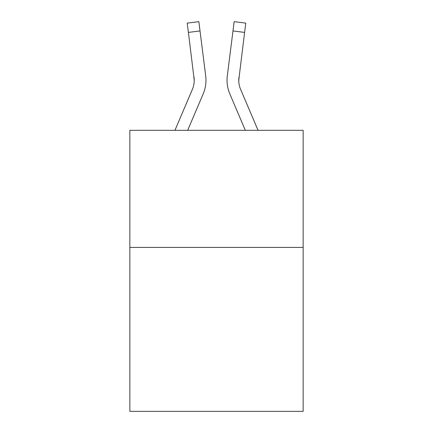 <?xml version="1.0" encoding="UTF-8"?>
<svg xmlns="http://www.w3.org/2000/svg" width="433" height="433" viewBox="0 0 433 433"><rect width="100%" height="100%" fill="white"/><g stroke="black" fill="none" stroke-linecap="round" stroke-linejoin="round"><path stroke-width="0.65" d="M303.154 247.416L303.154 411.35L129.846 411.35L129.846 130.317L303.154 130.317L303.154 247.416L129.846 247.416M203.153 93.961L187.673 130.317L203.153 93.961A35.127 35.127 -36.9 0 0 205.686 75.797L200.019 30.943L188.398 32.41L187.224 23.117L198.844 21.65L200.019 30.943M174.948 130.317L192.382 89.371A23.42 23.42 -28.4 0 0 194.249 80.246L188.398 32.41M205.919 81.902L205.962 80.473M205.507 74.389L205.686 75.797L205.507 74.389M258.052 130.317L240.618 89.371A23.42 23.42 28.4 0 1 238.751 80.24L244.602 32.41L232.981 30.943L234.156 21.65L245.776 23.117L234.156 21.65L245.776 23.117L234.156 21.65L245.776 23.117L234.156 21.65L245.776 23.117L234.156 21.65L245.776 23.117L234.156 21.65L245.776 23.117L234.156 21.65L245.776 23.117L234.156 21.65L245.776 23.117L234.156 21.65L245.776 23.117L244.602 32.41M229.847 93.961L245.327 130.317L229.847 93.961A35.127 35.127 36.9 0 1 227.314 75.797L232.981 30.943M238.778 81.344L238.935 77.263A23.42 23.42 36.9 0 0 240.618 89.371A23.42 23.42 36.9 0 1 238.751 80.24L238.935 77.263M192.382 89.371A23.42 23.42 -36.9 0 0 194.249 80.24A23.42 23.42 -36.9 0 1 192.382 89.371A23.42 23.42 -36.9 0 0 194.249 80.24A23.42 23.42 -36.9 0 1 192.382 89.371A23.42 23.42 -36.9 0 0 194.249 80.24A23.42 23.42 -36.9 0 1 192.382 89.371A23.42 23.42 -36.9 0 0 194.249 80.24A23.42 23.42 -36.9 0 1 192.382 89.371A23.42 23.42 -36.9 0 0 194.249 80.24A23.42 23.42 -36.9 0 1 192.382 89.371A23.42 23.42 -36.9 0 0 194.249 80.24A23.42 23.42 -36.9 0 1 192.382 89.371A23.42 23.42 -36.9 0 0 194.249 80.24A23.42 23.42 -36.9 0 1 192.382 89.371A23.42 23.42 -36.9 0 0 194.249 80.24A23.42 23.42 -36.9 0 1 192.382 89.371A23.42 23.42 -36.9 0 0 194.249 80.24A23.42 23.42 -36.9 0 1 192.382 89.371A23.42 23.42 -36.9 0 0 194.249 80.24A23.42 23.42 -36.9 0 1 192.382 89.371A23.42 23.42 -36.9 0 0 194.249 80.24A23.42 23.42 -36.9 0 1 192.382 89.371A23.42 23.42 -36.9 0 0 194.249 80.24A23.42 23.42 -36.9 0 1 192.382 89.371A23.42 23.42 -36.9 0 0 194.249 80.24A23.42 23.42 -36.9 0 1 192.382 89.371A23.42 23.42 -36.9 0 0 194.249 80.24A23.42 23.42 -36.9 0 1 192.382 89.371A23.42 23.42 -36.9 0 0 194.249 80.24A23.42 23.42 -36.9 0 1 192.382 89.371A23.42 23.42 -36.9 0 0 194.249 80.24A23.42 23.42 -36.9 0 1 192.382 89.371A23.42 23.42 -36.9 0 0 194.249 80.24A23.42 23.42 -36.9 0 1 192.382 89.371A23.42 23.42 -36.9 0 0 194.249 80.24A23.42 23.42 -36.9 0 1 192.382 89.371A23.42 23.42 -36.9 0 0 194.249 80.24A23.42 23.42 -36.9 0 1 192.382 89.371A23.42 23.42 -36.9 0 0 194.249 80.24A23.42 23.42 -36.9 0 1 192.382 89.371A23.42 23.42 -36.9 0 0 194.249 80.24A23.42 23.42 -36.9 0 1 192.382 89.371A23.42 23.42 -36.9 0 0 194.249 80.24A23.42 23.42 -36.9 0 1 192.382 89.371A23.42 23.42 -36.9 0 0 194.249 80.24A23.42 23.42 -36.9 0 1 192.382 89.371A23.42 23.42 -36.9 0 0 194.249 80.24A23.42 23.42 -36.9 0 1 192.382 89.371A23.42 23.42 -36.9 0 0 194.249 80.24A23.42 23.42 -36.9 0 1 192.382 89.371A23.42 23.42 -36.9 0 0 194.249 80.24A23.42 23.42 -36.9 0 1 192.382 89.371A23.42 23.42 -36.9 0 0 194.249 80.24A23.42 23.42 -36.9 0 1 192.382 89.371A23.42 23.42 -36.9 0 0 194.249 80.24A23.42 23.42 -36.9 0 1 192.382 89.371A23.42 23.42 -36.9 0 0 194.249 80.24A23.42 23.42 -36.9 0 1 192.382 89.371A23.42 23.42 -36.9 0 0 194.249 80.24A23.42 23.42 -36.9 0 1 192.382 89.371A23.42 23.42 -36.9 0 0 194.065 77.263L194.249 80.24M240.618 89.371A23.42 23.42 36.9 0 1 238.751 80.24A23.42 23.42 36.9 0 0 240.618 89.371A23.42 23.42 36.9 0 1 238.751 80.24A23.42 23.42 36.9 0 0 240.618 89.371A23.42 23.42 36.9 0 1 238.751 80.24A23.42 23.42 36.9 0 0 240.618 89.371A23.42 23.42 36.9 0 1 238.751 80.24A23.42 23.42 36.9 0 0 240.618 89.371A23.42 23.42 36.9 0 1 238.751 80.24A23.42 23.42 36.9 0 0 240.618 89.371A23.42 23.42 36.9 0 1 238.751 80.24A23.42 23.42 36.9 0 0 240.618 89.371A23.42 23.42 36.9 0 1 238.751 80.24A23.42 23.42 36.9 0 0 240.618 89.371A23.42 23.42 36.9 0 1 238.751 80.24A23.42 23.42 36.9 0 0 240.618 89.371A23.42 23.42 36.9 0 1 238.751 80.24A23.42 23.42 36.9 0 0 240.618 89.371A23.42 23.42 36.9 0 1 238.751 80.24A23.42 23.42 36.9 0 0 240.618 89.371A23.42 23.42 36.9 0 1 238.751 80.24A23.42 23.42 36.9 0 0 240.618 89.371A23.42 23.42 36.9 0 1 238.751 80.24A23.42 23.42 36.9 0 0 240.618 89.371A23.42 23.42 36.9 0 1 238.751 80.24A23.42 23.42 36.9 0 0 240.618 89.371A23.42 23.42 36.9 0 1 238.751 80.24A23.42 23.42 36.9 0 0 240.618 89.371A23.42 23.42 36.9 0 1 238.751 80.24A23.42 23.42 36.9 0 0 240.618 89.371A23.42 23.42 36.9 0 1 238.751 80.24A23.42 23.42 36.9 0 0 240.618 89.371A23.42 23.42 36.9 0 1 238.751 80.24A23.42 23.42 36.9 0 0 240.618 89.371A23.42 23.42 36.9 0 1 238.751 80.24A23.42 23.42 36.9 0 0 240.618 89.371A23.42 23.42 36.9 0 1 238.751 80.24A23.42 23.42 36.9 0 0 240.618 89.371A23.42 23.42 36.9 0 1 238.751 80.24A23.42 23.42 36.9 0 0 240.618 89.371A23.42 23.42 36.9 0 1 238.751 80.24A23.42 23.42 36.9 0 0 240.618 89.371A23.42 23.42 36.9 0 1 238.751 80.24A23.42 23.42 36.9 0 0 240.618 89.371A23.42 23.42 36.9 0 1 238.751 80.24A23.42 23.42 36.9 0 0 240.618 89.371A23.42 23.42 36.9 0 1 238.751 80.24A23.42 23.42 36.9 0 0 240.618 89.371A23.42 23.42 36.9 0 1 238.751 80.24A23.42 23.42 36.9 0 0 240.618 89.371A23.42 23.42 36.9 0 1 238.751 80.24A23.42 23.42 36.9 0 0 240.618 89.371A23.42 23.42 36.9 0 1 238.751 80.24A23.42 23.42 36.9 0 0 240.618 89.371A23.42 23.42 36.9 0 1 238.751 80.24A23.42 23.42 36.9 0 0 240.618 89.371A23.42 23.42 36.9 0 1 238.751 80.24A23.42 23.42 36.9 0 0 240.618 89.371A23.42 23.42 36.9 0 1 238.751 80.24M205.962 80.181L205.919 81.913L205.962 80.181M227.081 81.913L227.038 80.181M245.776 23.117L234.156 21.65M187.224 23.117L198.844 21.65"/></g></svg>
